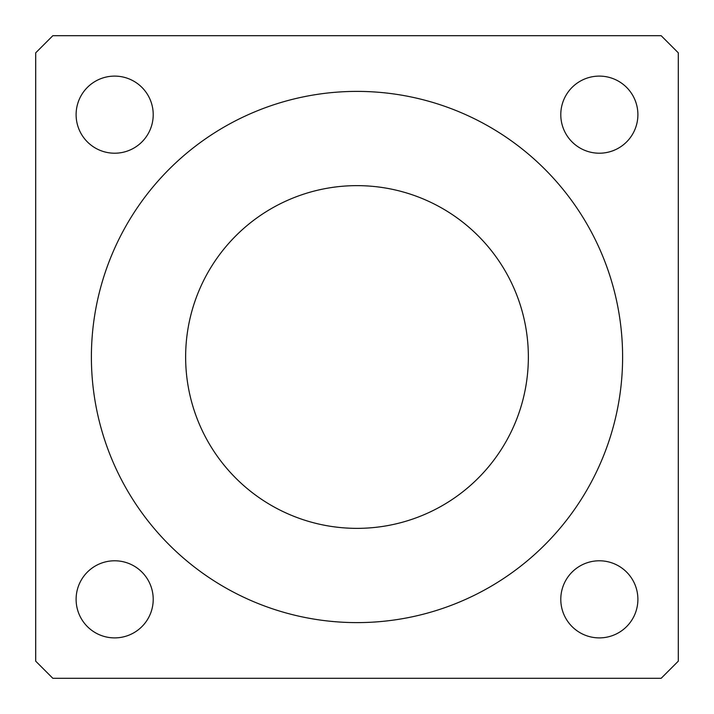 <?xml version="1.0" encoding="UTF-8"?>
<svg xmlns="http://www.w3.org/2000/svg" width="714" height="714" viewBox="0 0 714 714"><rect width="100%" height="100%" fill="white"/><g stroke="black" fill="none" stroke-linecap="round" stroke-linejoin="round"><path stroke-width="1.07" d="M637.897 599.341A38.556 38.556 0 0 1 580.063 632.729A38.556 38.556 0 0 1 580.063 565.952A38.556 38.556 0 0 1 637.897 599.341M153.215 599.341A38.556 38.556 0 0 1 95.381 632.729A38.556 38.556 0 0 1 95.381 565.952A38.556 38.556 0 0 1 153.215 599.341M153.215 114.659A38.556 38.556 0 0 1 95.381 148.048A38.556 38.556 0 0 1 95.381 81.271A38.556 38.556 0 0 1 153.215 114.659M637.897 114.659A38.556 38.556 0 0 1 580.063 148.048A38.556 38.556 0 0 1 580.063 81.271A38.556 38.556 0 0 1 637.897 114.659M678.3 661.164L661.164 678.3L52.836 678.3L35.7 661.164L35.7 52.836L52.836 35.7L661.164 35.7L678.3 52.836L678.3 661.164M528.36 357A171.36 171.36 0 0 1 271.32 505.405A171.36 171.36 0 0 1 271.32 208.595A171.36 171.36 0 0 1 528.36 357M622.608 357A265.608 265.608 0 0 1 224.196 587.024A265.608 265.608 0 0 1 224.196 126.976A265.608 265.608 0 0 1 622.608 357"/></g></svg>
